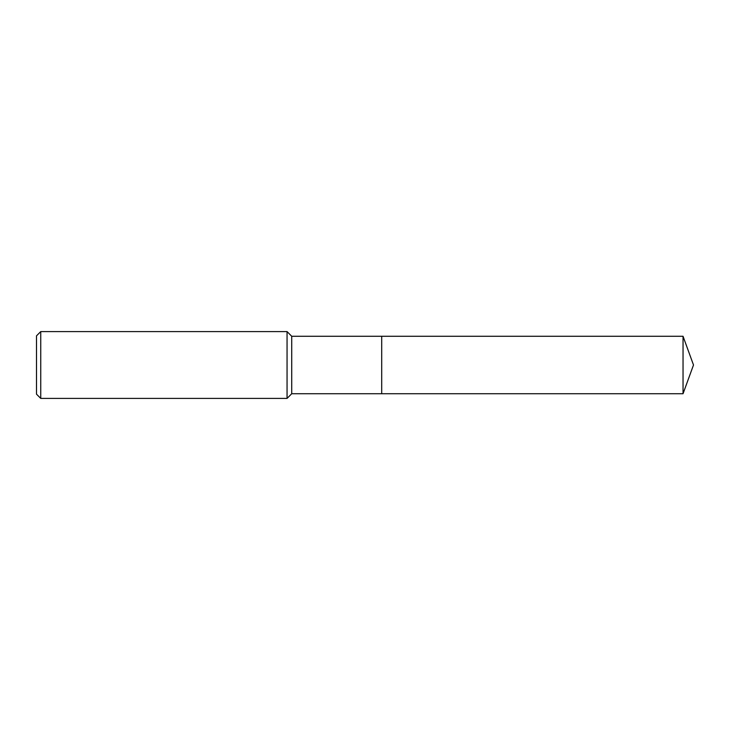 <?xml version="1.0" encoding="UTF-8"?>
<svg xmlns="http://www.w3.org/2000/svg" width="730" height="730" viewBox="0 0 730 730"><rect width="100%" height="100%" fill="white"/><g stroke="black" fill="none" stroke-linecap="round" stroke-linejoin="round"><path stroke-width="1.09" d="M291.726 365L291.726 393.726L683.043 393.726L683.043 336.274L381.708 336.274L381.708 393.726L381.708 336.274L291.726 336.274L291.726 365M40.743 331.593L40.743 398.407L36.5 394.163L36.5 335.837L40.743 331.593L287.054 331.593L287.054 398.407L291.726 393.726M40.743 398.407L287.054 398.407M291.726 336.274L287.054 331.593M683.043 336.274L693.5 365L683.043 393.726"/></g></svg>
